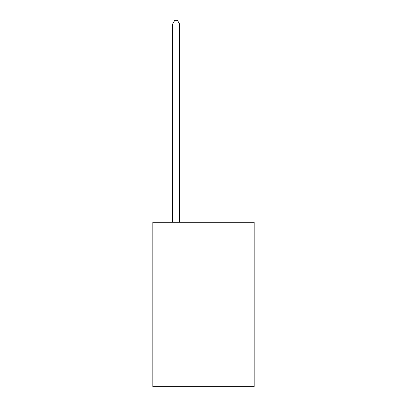 <?xml version="1.0" encoding="UTF-8"?>
<svg xmlns="http://www.w3.org/2000/svg" width="407" height="407" viewBox="0 0 407 407"><rect width="100%" height="100%" fill="white"/><g stroke="black" fill="none" stroke-linecap="round" stroke-linejoin="round"><path stroke-width="0.61" d="M254.187 222.268L254.187 386.65L152.813 386.65L152.813 222.268L254.187 222.268M179.528 222.268L179.528 23.911L172.68 23.911L172.68 222.268M172.68 23.911L174.735 20.35L177.472 20.35L179.528 23.911"/></g></svg>
